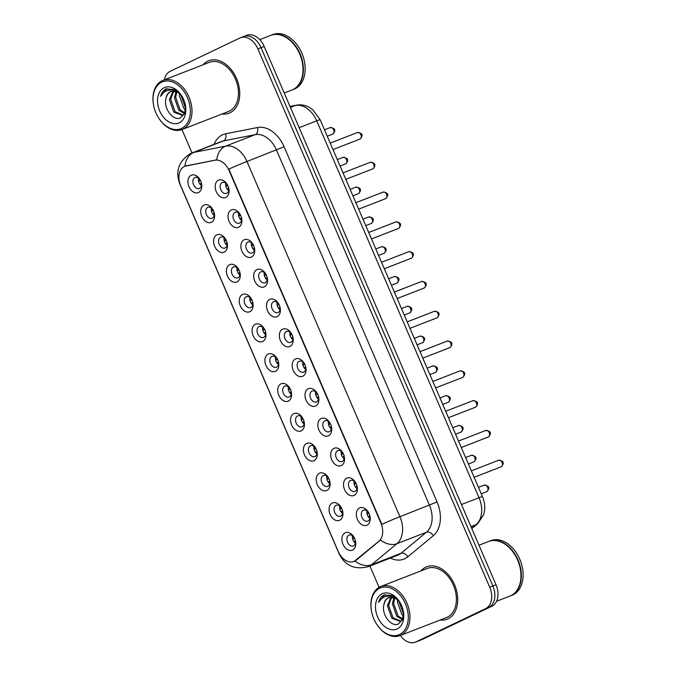 <?xml version="1.0" encoding="UTF-8"?>
<svg xmlns="http://www.w3.org/2000/svg" width="676" height="676" viewBox="0 0 676 676"><rect width="100%" height="100%" fill="white"/><g stroke="black" fill="none" stroke-linecap="round" stroke-linejoin="round"><path stroke-width="1.01" d="M346.737 478.169A9.38 6.498 68.8 0 1 355.348 482.132A9.38 6.498 68.8 0 1 357.198 486.889A9.38 6.498 68.8 0 1 354.148 495.381A9.38 6.498 68.8 0 1 344.566 489.585A9.38 6.498 68.8 0 1 346.737 478.169M355.635 482.605A5.856 4.064 -111.2 0 0 350.683 480.391A5.856 4.064 -111.2 0 0 350.489 480.475A5.856 4.064 -111.2 0 0 349.07 487.472A5.856 4.064 -111.2 0 0 354.925 491.317A5.856 4.064 -111.2 0 0 355.12 491.232A5.856 4.064 -111.2 0 0 357.089 486.348M333.902 448.374A9.38 6.498 68.8 0 1 342.521 452.337A9.38 6.498 68.8 0 1 344.363 457.094A9.38 6.498 68.8 0 1 341.312 465.587A9.38 6.498 68.8 0 1 331.739 459.79A9.38 6.498 68.8 0 1 333.902 448.374M342.8 452.81A5.856 4.064 -111.2 0 0 337.848 450.596A5.856 4.064 -111.2 0 0 337.654 450.681A5.856 4.064 -111.2 0 0 336.242 457.677A5.856 4.064 -111.2 0 0 342.09 461.522A5.856 4.064 -111.2 0 0 342.284 461.438A5.856 4.064 -111.2 0 0 344.253 456.553M321.075 418.579A9.38 6.498 68.8 0 1 329.685 422.542A9.38 6.498 68.8 0 1 331.536 427.3A9.38 6.498 68.8 0 1 328.485 435.792A9.38 6.498 68.8 0 1 318.903 429.995A9.38 6.498 68.8 0 1 321.075 418.579M329.972 423.015A5.856 4.064 -111.2 0 0 325.021 420.802A5.856 4.064 -111.2 0 0 324.826 420.886A5.856 4.064 -111.2 0 0 323.407 427.883A5.856 4.064 -111.2 0 0 329.263 431.727A5.856 4.064 -111.2 0 0 329.457 431.643A5.856 4.064 -111.2 0 0 331.426 426.759M308.239 388.784A9.38 6.498 68.8 0 1 316.858 392.748A9.38 6.498 68.8 0 1 318.7 397.505A9.38 6.498 68.8 0 1 315.65 405.997A9.38 6.498 68.8 0 1 306.076 400.2A9.38 6.498 68.8 0 1 308.239 388.784M317.137 393.221A5.856 4.064 -111.2 0 0 312.185 391.007A5.856 4.064 -111.2 0 0 311.991 391.091A5.856 4.064 -111.2 0 0 310.58 398.088A5.856 4.064 -111.2 0 0 316.427 401.933A5.856 4.064 -111.2 0 0 316.621 401.848A5.856 4.064 -111.2 0 0 318.59 396.964M295.412 358.99A9.38 6.498 68.8 0 1 304.023 362.953A9.38 6.498 68.8 0 1 305.873 367.71A9.38 6.498 68.8 0 1 302.823 376.202A9.38 6.498 68.8 0 1 293.24 370.406A9.38 6.498 68.8 0 1 295.412 358.99M304.31 363.426A5.856 4.064 -111.2 0 0 299.358 361.212A5.856 4.064 -111.2 0 0 299.164 361.297A5.856 4.064 -111.2 0 0 297.744 368.293A5.856 4.064 -111.2 0 0 303.6 372.138A5.856 4.064 -111.2 0 0 303.794 372.053A5.856 4.064 -111.2 0 0 305.763 367.169M282.576 329.195A9.38 6.498 68.8 0 1 291.195 333.158A9.38 6.498 68.8 0 1 293.038 337.915A9.38 6.498 68.8 0 1 289.987 346.408A9.38 6.498 68.8 0 1 280.405 340.611A9.38 6.498 68.8 0 1 282.576 329.195M291.474 333.631A5.856 4.064 -111.2 0 0 286.523 331.417A5.856 4.064 -111.2 0 0 286.328 331.502A5.856 4.064 -111.2 0 0 284.917 338.499A5.856 4.064 -111.2 0 0 290.764 342.343A5.856 4.064 -111.2 0 0 290.959 342.259A5.856 4.064 -111.2 0 0 292.928 337.375M269.749 299.4A9.38 6.498 68.8 0 1 278.36 303.363A9.38 6.498 68.8 0 1 280.21 308.121A9.38 6.498 68.8 0 1 277.16 316.613A9.38 6.498 68.8 0 1 267.578 310.816A9.38 6.498 68.8 0 1 269.749 299.4M278.647 303.837A5.856 4.064 -111.2 0 0 273.695 301.631A5.856 4.064 -111.2 0 0 273.501 301.716A5.856 4.064 -111.2 0 0 272.082 308.704A5.856 4.064 -111.2 0 0 277.937 312.549A5.856 4.064 -111.2 0 0 278.132 312.464A5.856 4.064 -111.2 0 0 280.101 307.58M256.914 269.606A9.38 6.498 68.8 0 1 265.533 273.569A9.38 6.498 68.8 0 1 267.375 278.326A9.38 6.498 68.8 0 1 264.324 286.818A9.38 6.498 68.8 0 1 254.742 281.022A9.38 6.498 68.8 0 1 256.914 269.606M265.812 274.042A5.856 4.064 -111.2 0 0 260.86 271.837A5.856 4.064 -111.2 0 0 260.666 271.921A5.856 4.064 -111.2 0 0 259.254 278.909A5.856 4.064 -111.2 0 0 265.102 282.754A5.856 4.064 -111.2 0 0 265.296 282.669A5.856 4.064 -111.2 0 0 267.265 277.785M244.087 239.811A9.38 6.498 68.8 0 1 252.697 243.774A9.38 6.498 68.8 0 1 254.539 248.531A9.38 6.498 68.8 0 1 251.497 257.024A9.38 6.498 68.8 0 1 241.915 251.227A9.38 6.498 68.8 0 1 244.087 239.811M252.976 244.247A5.856 4.064 -111.2 0 0 248.033 242.042A5.856 4.064 -111.2 0 0 247.83 242.126A5.856 4.064 -111.2 0 0 246.419 249.114A5.856 4.064 -111.2 0 0 252.275 252.959A5.856 4.064 -111.2 0 0 252.469 252.875A5.856 4.064 -111.2 0 0 254.438 247.991M231.251 210.016A9.38 6.498 68.8 0 1 239.87 213.979A9.38 6.498 68.8 0 1 241.712 218.737A9.38 6.498 68.8 0 1 238.662 227.229A9.38 6.498 68.8 0 1 229.08 221.432A9.38 6.498 68.8 0 1 231.251 210.016M240.149 214.453A5.856 4.064 -111.2 0 0 235.197 212.247A5.856 4.064 -111.2 0 0 235.003 212.332A5.856 4.064 -111.2 0 0 233.592 219.32A5.856 4.064 -111.2 0 0 239.439 223.165A5.856 4.064 -111.2 0 0 239.634 223.08A5.856 4.064 -111.2 0 0 241.602 218.196M218.416 180.222A9.38 6.498 68.8 0 1 227.035 184.185A9.38 6.498 68.8 0 1 228.877 188.942A9.38 6.498 68.8 0 1 225.835 197.434A9.38 6.498 68.8 0 1 216.252 191.638A9.38 6.498 68.8 0 1 218.416 180.222M227.313 184.658A5.856 4.064 -111.2 0 0 222.37 182.452A5.856 4.064 -111.2 0 0 222.167 182.537A5.856 4.064 -111.2 0 0 220.756 189.525A5.856 4.064 -111.2 0 0 226.612 193.37A5.856 4.064 -111.2 0 0 226.806 193.285A5.856 4.064 -111.2 0 0 228.775 188.401M359.564 507.963A9.38 6.498 68.8 0 1 368.183 511.926A9.38 6.498 68.8 0 1 370.025 516.684A9.38 6.498 68.8 0 1 366.975 525.176A9.38 6.498 68.8 0 1 357.401 519.379A9.38 6.498 68.8 0 1 359.564 507.963M368.462 512.4A5.856 4.064 -111.2 0 0 363.511 510.186A5.856 4.064 -111.2 0 0 363.316 510.27A5.856 4.064 -111.2 0 0 361.905 517.267A5.856 4.064 -111.2 0 0 367.752 521.111A5.856 4.064 -111.2 0 0 367.947 521.027A5.856 4.064 -111.2 0 0 369.924 516.143M332.296 503.028A9.38 6.498 68.8 0 1 340.915 507A9.38 6.498 68.8 0 1 342.757 511.749A9.38 6.498 68.8 0 1 339.707 520.241A9.38 6.498 68.8 0 1 330.125 514.444A9.38 6.498 68.8 0 1 332.296 503.028M341.194 507.465A5.856 4.064 -111.2 0 0 336.242 505.259A5.856 4.064 -111.2 0 0 336.048 505.344A5.856 4.064 -111.2 0 0 334.637 512.332A5.856 4.064 -111.2 0 0 340.484 516.185A5.856 4.064 -111.2 0 0 340.679 516.101A5.856 4.064 -111.2 0 0 342.647 511.217M319.469 473.234A9.38 6.498 68.8 0 1 328.08 477.205A9.38 6.498 68.8 0 1 329.922 481.954A9.38 6.498 68.8 0 1 326.88 490.446A9.38 6.498 68.8 0 1 317.298 484.65A9.38 6.498 68.8 0 1 319.469 473.234M328.359 477.67A5.856 4.064 -111.2 0 0 323.415 475.465A5.856 4.064 -111.2 0 0 323.212 475.549A5.856 4.064 -111.2 0 0 321.801 482.537A5.856 4.064 -111.2 0 0 327.657 486.39A5.856 4.064 -111.2 0 0 327.852 486.306A5.856 4.064 -111.2 0 0 329.82 481.422M306.634 443.439A9.38 6.498 68.8 0 1 315.253 447.411A9.38 6.498 68.8 0 1 317.095 452.159A9.38 6.498 68.8 0 1 314.044 460.652A9.38 6.498 68.8 0 1 304.462 454.855A9.38 6.498 68.8 0 1 306.634 443.439M315.531 447.875A5.856 4.064 -111.2 0 0 310.58 445.67A5.856 4.064 -111.2 0 0 310.385 445.754A5.856 4.064 -111.2 0 0 308.974 452.743A5.856 4.064 -111.2 0 0 314.822 456.596A5.856 4.064 -111.2 0 0 315.016 456.511A5.856 4.064 -111.2 0 0 316.985 451.627M293.798 413.644A9.38 6.498 68.8 0 1 302.417 417.616A9.38 6.498 68.8 0 1 304.259 422.365A9.38 6.498 68.8 0 1 301.217 430.857A9.38 6.498 68.8 0 1 291.635 425.06A9.38 6.498 68.8 0 1 293.798 413.644M302.696 418.081A5.856 4.064 -111.2 0 0 297.753 415.875A5.856 4.064 -111.2 0 0 297.55 415.96A5.856 4.064 -111.2 0 0 296.139 422.948A5.856 4.064 -111.2 0 0 301.995 426.801A5.856 4.064 -111.2 0 0 302.189 426.717A5.856 4.064 -111.2 0 0 304.158 421.832M280.971 383.85A9.38 6.498 68.8 0 1 289.59 387.821A9.38 6.498 68.8 0 1 291.432 392.57A9.38 6.498 68.8 0 1 288.382 401.062A9.38 6.498 68.8 0 1 278.799 395.266A9.38 6.498 68.8 0 1 280.971 383.85M289.869 388.286A5.856 4.064 -111.2 0 0 284.917 386.08A5.856 4.064 -111.2 0 0 284.723 386.165A5.856 4.064 -111.2 0 0 283.303 393.153A5.856 4.064 -111.2 0 0 289.159 397.006A5.856 4.064 -111.2 0 0 289.353 396.922A5.856 4.064 -111.2 0 0 291.322 392.038M268.135 354.055A9.38 6.498 68.8 0 1 276.754 358.026A9.38 6.498 68.8 0 1 278.596 362.775A9.38 6.498 68.8 0 1 275.555 371.268A9.38 6.498 68.8 0 1 265.972 365.471A9.38 6.498 68.8 0 1 268.135 354.055M277.033 358.491A5.856 4.064 -111.2 0 0 272.082 356.286A5.856 4.064 -111.2 0 0 271.887 356.37A5.856 4.064 -111.2 0 0 270.476 363.358A5.856 4.064 -111.2 0 0 276.323 367.212A5.856 4.064 -111.2 0 0 276.526 367.127A5.856 4.064 -111.2 0 0 278.495 362.243M255.308 324.26A9.38 6.498 68.8 0 1 263.919 328.232A9.38 6.498 68.8 0 1 265.769 332.981A9.38 6.498 68.8 0 1 262.719 341.473A9.38 6.498 68.8 0 1 253.137 335.676A9.38 6.498 68.8 0 1 255.308 324.26M264.206 328.697A5.856 4.064 -111.2 0 0 259.254 326.491A5.856 4.064 -111.2 0 0 259.06 326.576A5.856 4.064 -111.2 0 0 257.64 333.564A5.856 4.064 -111.2 0 0 263.496 337.417A5.856 4.064 -111.2 0 0 263.691 337.332A5.856 4.064 -111.2 0 0 265.66 332.448M242.473 294.466A9.38 6.498 68.8 0 1 251.092 298.437A9.38 6.498 68.8 0 1 252.934 303.186A9.38 6.498 68.8 0 1 249.883 311.678A9.38 6.498 68.8 0 1 240.31 305.882A9.38 6.498 68.8 0 1 242.473 294.466M251.371 298.902A5.856 4.064 -111.2 0 0 246.419 296.696A5.856 4.064 -111.2 0 0 246.225 296.781A5.856 4.064 -111.2 0 0 244.813 303.769A5.856 4.064 -111.2 0 0 250.661 307.622A5.856 4.064 -111.2 0 0 250.864 307.538A5.856 4.064 -111.2 0 0 252.832 302.654M229.646 264.671A9.38 6.498 68.8 0 1 238.256 268.642A9.38 6.498 68.8 0 1 240.107 273.391A9.38 6.498 68.8 0 1 237.056 281.884A9.38 6.498 68.8 0 1 227.474 276.087A9.38 6.498 68.8 0 1 229.646 264.671M238.543 269.107A5.856 4.064 -111.2 0 0 233.592 266.902A5.856 4.064 -111.2 0 0 233.397 266.986A5.856 4.064 -111.2 0 0 231.978 273.974A5.856 4.064 -111.2 0 0 237.834 277.828A5.856 4.064 -111.2 0 0 238.028 277.743A5.856 4.064 -111.2 0 0 239.997 272.859M216.81 234.885A9.38 6.498 68.8 0 1 225.429 238.848A9.38 6.498 68.8 0 1 227.271 243.597A9.38 6.498 68.8 0 1 224.221 252.089A9.38 6.498 68.8 0 1 214.647 246.292A9.38 6.498 68.8 0 1 216.81 234.885M225.708 239.312A5.856 4.064 -111.2 0 0 220.756 237.107A5.856 4.064 -111.2 0 0 220.562 237.191A5.856 4.064 -111.2 0 0 219.151 244.18A5.856 4.064 -111.2 0 0 224.998 248.033A5.856 4.064 -111.2 0 0 225.192 247.948A5.856 4.064 -111.2 0 0 227.17 243.064M203.983 205.09A9.38 6.498 68.8 0 1 212.594 209.053A9.38 6.498 68.8 0 1 214.444 213.802A9.38 6.498 68.8 0 1 211.394 222.294A9.38 6.498 68.8 0 1 201.811 216.497A9.38 6.498 68.8 0 1 203.983 205.09M212.881 209.518A5.856 4.064 -111.2 0 0 207.929 207.312A5.856 4.064 -111.2 0 0 207.735 207.397A5.856 4.064 -111.2 0 0 206.315 214.385A5.856 4.064 -111.2 0 0 212.171 218.238A5.856 4.064 -111.2 0 0 212.365 218.154A5.856 4.064 -111.2 0 0 214.334 213.27M191.147 175.295A9.38 6.498 68.8 0 1 199.766 179.258A9.38 6.498 68.8 0 1 201.609 184.007A9.38 6.498 68.8 0 1 198.558 192.499A9.38 6.498 68.8 0 1 188.984 186.703A9.38 6.498 68.8 0 1 191.147 175.295M200.045 179.723A5.856 4.064 -111.2 0 0 195.094 177.518A5.856 4.064 -111.2 0 0 194.899 177.602A5.856 4.064 -111.2 0 0 193.488 184.59A5.856 4.064 -111.2 0 0 199.335 188.443A5.856 4.064 -111.2 0 0 199.53 188.359A5.856 4.064 -111.2 0 0 201.499 183.475M345.132 532.823A9.38 6.498 68.8 0 1 353.742 536.786A9.38 6.498 68.8 0 1 355.593 541.544A9.38 6.498 68.8 0 1 352.542 550.036A9.38 6.498 68.8 0 1 342.96 544.239A9.38 6.498 68.8 0 1 345.132 532.823M354.03 537.259A5.856 4.064 -111.2 0 0 349.078 535.054A5.856 4.064 -111.2 0 0 348.884 535.138A5.856 4.064 -111.2 0 0 347.464 542.127A5.856 4.064 -111.2 0 0 353.32 545.98A5.856 4.064 -111.2 0 0 353.514 545.895A5.856 4.064 -111.2 0 0 355.483 541.011M356.015 560.176A15.818 10.968 68.8 0 1 354.385 561.215A15.818 10.968 68.8 0 1 353.861 561.443A15.818 10.968 68.8 0 1 338.22 551.43L180.72 185.723A15.818 10.968 68.8 0 1 184.911 166.237A15.818 10.968 68.8 0 1 186.196 165.865L214.757 160.22A15.818 10.968 68.8 0 1 229.105 170.606L380.892 523.038A15.818 10.968 68.8 0 1 378.856 541.256L354.275 561.283M355.407 543.191A5.856 4.064 68.8 0 1 352.492 535.696M201.431 185.655A5.856 4.064 68.8 0 1 198.516 178.16M214.258 215.45A5.856 4.064 68.8 0 1 211.351 207.954M227.094 245.244A5.856 4.064 68.8 0 1 224.179 237.749M239.921 275.039A5.856 4.064 68.8 0 1 237.014 267.544M252.756 304.834A5.856 4.064 68.8 0 1 249.841 297.339M265.584 334.628A5.856 4.064 68.8 0 1 262.677 327.133M278.419 364.423A5.856 4.064 68.8 0 1 275.504 356.928M291.246 394.218A5.856 4.064 68.8 0 1 288.339 386.723M304.082 424.013A5.856 4.064 68.8 0 1 301.166 416.517M316.909 453.807A5.856 4.064 68.8 0 1 314.002 446.312M329.744 483.602A5.856 4.064 68.8 0 1 326.829 476.107M342.571 513.397A5.856 4.064 68.8 0 1 339.665 505.901M369.848 518.331A5.856 4.064 68.8 0 1 366.933 510.836M228.699 190.59A5.856 4.064 68.8 0 1 225.784 183.095M241.526 220.384A5.856 4.064 68.8 0 1 238.62 212.889M254.362 250.179A5.856 4.064 68.8 0 1 251.447 242.684M267.189 279.974A5.856 4.064 68.8 0 1 264.282 272.479M280.025 309.769A5.856 4.064 68.8 0 1 277.109 302.273M292.852 339.563A5.856 4.064 68.8 0 1 289.945 332.068M305.687 369.358A5.856 4.064 68.8 0 1 302.78 361.863M318.523 399.153A5.856 4.064 68.8 0 1 315.608 391.657M331.35 428.947A5.856 4.064 68.8 0 1 328.443 421.452M344.185 458.742A5.856 4.064 68.8 0 1 341.27 451.247M357.012 488.537A5.856 4.064 68.8 0 1 354.106 481.042M447.985 618.827A28.13 19.503 -111.2 0 0 454.779 585.264A28.13 19.503 -111.2 0 0 426.691 566.792A28.13 19.503 -111.2 0 0 425.753 567.198A28.13 19.503 -111.2 0 0 420.996 570.882A28.13 19.503 -111.2 0 1 425.753 567.198A28.13 19.503 -111.2 0 1 426.691 566.792A28.13 19.503 -111.2 0 1 454.779 585.264A28.13 19.503 -111.2 0 1 447.985 618.827A28.13 19.503 -111.2 0 1 447.047 619.233A28.13 19.503 -111.2 0 0 447.985 618.827M230.034 112.748A28.13 19.503 -111.2 0 0 236.828 79.193A28.13 19.503 -111.2 0 0 208.74 60.713A28.13 19.503 -111.2 0 0 207.802 61.119A28.13 19.503 -111.2 0 0 203.045 64.811A28.13 19.503 -111.2 0 1 207.802 61.119A28.13 19.503 -111.2 0 1 208.74 60.713A28.13 19.503 -111.2 0 1 236.828 79.193A28.13 19.503 -111.2 0 1 230.034 112.748A28.13 19.503 -111.2 0 1 229.096 113.154A28.13 19.503 -111.2 0 0 230.034 112.748M400.369 635.465A17.576 12.193 -111.2 0 0 415.301 642.2L418.452 640.975A17.576 12.193 -111.2 0 0 419.035 640.721L488.799 607.386A17.576 12.193 -111.2 0 0 492.863 585.991L261.012 47.641A17.576 12.193 -111.2 0 0 243.639 36.521A17.576 12.193 -111.2 0 0 243.047 36.774M179.926 183.593A20.508 0.777 156.7 0 0 179.765 183.787C175.143 171.239 178.701 161.175 190.438 153.604L191.959 152.945A23.44 16.249 68.8 0 1 193.868 152.396A20.508 14.669 -101.2 0 0 184.878 166.245L216.709 159.866A20.508 14.669 -101.2 0 1 225.691 146.109A23.44 16.249 68.8 0 1 246.951 161.488A20.508 0.777 -23.3 0 0 228.818 169.093L381.805 524.314A20.508 0.777 156.7 0 1 399.93 516.709A23.44 16.249 68.8 0 1 396.922 543.698A20.508 14.399 -129.6 0 1 380.427 540.014L356.582 559.948M440.084 620.053A28.13 19.503 -111.2 0 0 447.047 619.233A28.13 19.503 -111.2 0 1 440.084 620.053M222.134 113.974A28.13 19.503 -111.2 0 0 229.096 113.154A28.13 19.503 -111.2 0 1 222.134 113.974M415.301 642.2A17.576 12.193 -111.2 0 0 415.884 641.947L485.647 608.611A17.576 12.193 -111.2 0 0 489.711 587.216L257.86 48.866A17.576 12.193 -111.2 0 0 240.487 37.746A17.576 12.193 -111.2 0 0 239.904 38L170.141 71.335A17.576 12.193 -111.2 0 0 164.378 79.819M181.945 129.572L192.001 152.928M369.907 566.023L379.084 587.326M491.942 606.169A17.576 12.193 -111.2 0 0 496.007 584.765L264.164 46.424A17.576 12.193 -111.2 0 0 246.782 35.296L243.639 36.521A17.576 12.193 -111.2 0 1 261.012 47.641L492.863 585.991A17.576 12.193 -111.2 0 1 488.799 607.386L419.035 640.721A17.576 12.193 -111.2 0 1 418.452 640.975L421.596 639.758A17.576 12.193 -111.2 0 0 422.187 639.504L491.942 606.169L485.647 608.611M355.432 540.792L354.925 540.986A6.447 4.47 -111.2 0 0 355.534 541.822M354.925 540.986L353.776 541.484M352.618 538.916L354.511 538.18M353.514 536.617A6.447 4.47 -111.2 0 0 353.768 538.299L354.444 538.037M352.593 538.806L353.768 538.299M367.026 513.946L368.876 513.177M367.955 511.757A6.447 4.47 -111.2 0 0 368.209 513.439M367.06 514.047L368.944 513.321M369.873 515.932L369.366 516.126A6.447 4.47 -111.2 0 0 369.975 516.963M369.366 516.126L368.217 516.625M342.597 510.997L342.098 511.191A6.447 4.47 -111.2 0 0 342.707 512.028M342.098 511.191L340.941 511.69M339.783 509.121L341.676 508.386M340.687 506.823A6.447 4.47 -111.2 0 0 340.941 508.504L341.608 508.242M339.758 509.011L340.941 508.504M329.77 481.202L329.263 481.397A6.447 4.47 -111.2 0 0 329.871 482.233M329.263 481.397L328.113 481.895M326.956 479.326L328.84 478.591M327.852 477.028A6.447 4.47 -111.2 0 0 328.105 478.709L328.773 478.447M326.93 479.216L328.105 478.709M316.934 451.407L316.436 451.602A6.447 4.47 -111.2 0 0 317.044 452.438M316.436 451.602L315.278 452.1M314.12 449.532L316.013 448.796M315.016 447.233A6.447 4.47 -111.2 0 0 315.278 448.915L315.945 448.653M314.095 449.422L315.278 448.915M304.107 421.613L303.6 421.807A6.447 4.47 -111.2 0 0 304.208 422.644M303.6 421.807L302.451 422.306M301.293 419.737L303.178 419.002M302.189 417.438A6.447 4.47 -111.2 0 0 302.442 419.12L303.11 418.858M301.268 419.627L302.442 419.12M354.199 484.151L356.049 483.382M355.12 481.963A6.447 4.47 -111.2 0 0 355.373 483.644M354.224 484.253L356.117 483.526M357.038 486.137L356.531 486.331A6.447 4.47 -111.2 0 0 357.148 487.168M356.531 486.331L355.382 486.83M341.363 454.357L343.214 453.588M342.293 452.168A6.447 4.47 -111.2 0 0 342.546 453.849M341.397 454.458L343.281 453.731M344.211 456.342L343.704 456.537A6.447 4.47 -111.2 0 0 344.312 457.373M343.704 456.537L342.555 457.035M328.536 424.562L330.387 423.793M329.457 422.373A6.447 4.47 -111.2 0 0 329.711 424.055M328.561 424.663L330.454 423.936M331.375 426.548L330.868 426.742A6.447 4.47 -111.2 0 0 331.477 427.578M330.868 426.742L329.719 427.24M379.675 588.221A25.198 17.475 -111.2 0 0 371.487 611.045A25.198 17.475 -111.2 0 0 376.439 623.821A25.198 17.475 -111.2 0 0 399.592 634.477A25.198 17.475 -111.2 0 0 405.423 603.803A25.198 17.475 -111.2 0 0 379.675 588.221M376.439 623.821L376.616 624.092A26.372 18.286 -111.2 0 0 399.964 635.626A26.372 18.286 -111.2 0 0 400.843 635.246A26.372 18.286 -111.2 0 0 407.214 603.786A26.372 18.286 -111.2 0 0 380.884 586.464A26.372 18.286 -111.2 0 0 380.005 586.844A26.372 18.286 -111.2 0 0 371.428 610.724L371.487 611.045M399.964 635.626L446.413 617.594A26.372 18.286 -111.2 0 0 447.292 617.213A26.372 18.286 -111.2 0 0 453.655 585.754A26.372 18.286 -111.2 0 0 427.325 568.432L380.884 586.464M496.573 601.26L509.856 596.105A29.296 20.314 -111.2 0 0 510.836 595.683A29.296 20.314 -111.2 0 0 520.368 569.141A29.296 20.314 -111.2 0 0 514.597 554.286A29.296 20.314 -111.2 0 0 488.655 541.476L478.98 545.228M510.059 596.021A29.296 20.314 -111.2 0 0 510.253 595.953A29.296 20.314 -111.2 0 0 511.233 595.531A29.296 20.314 -111.2 0 0 518.306 560.573A29.296 20.314 -111.2 0 0 489.044 541.324A29.296 20.314 -111.2 0 0 488.849 541.4M510.253 595.953L512.028 595.26A29.296 20.314 -111.2 0 0 513 594.838A29.296 20.314 -111.2 0 0 520.072 559.88A29.296 20.314 -111.2 0 0 490.818 540.639L489.044 541.324M398.172 599.992L394.835 597.93L388.337 597.66C385.861 598.928 384.374 601.327 383.875 604.851C384.652 601.184 386.368 598.699 389.03 597.398L389.131 597.347M388.776 597.474L388.337 597.66M402.321 620.078L400.344 621.405L391.776 618.261L387.373 605.78L391.074 597.035M403.454 615.963L401.772 614.374L397.37 601.893L397.615 599.544M403.555 614.45L398.663 600.584M402.465 619.757L396.77 616.318L392.367 603.837L394.015 597.576M402.752 619.055L398.02 615.836L393.618 603.347L394.835 597.93C391.835 596.257 388.97 595.733 386.233 596.367C382.954 597.178 380.411 599.198 378.577 602.426L384.813 594.703M400.952 621.117L393.026 617.771L388.624 605.29L391.767 597.06M399.854 602.231L392.663 595.607L384.036 595.015C381.34 596.359 379.515 598.835 378.577 602.426M384.669 594.745L384.036 595.015M397.192 628.883A19.105 13.25 -111.2 0 0 403.403 611.577A19.105 13.25 -111.2 0 0 399.643 601.893A19.105 13.25 -111.2 0 0 382.084 593.815A19.105 13.25 -111.2 0 0 377.664 617.07A19.105 13.25 -111.2 0 0 397.192 628.883M383.875 604.851C381.349 615.016 391.539 627.438 398.333 623.99L402.524 619.63L403.445 612.076M520.359 569.099A29.009 20.111 -111.2 0 0 520.351 569.057A29.009 20.111 -111.2 0 0 514.639 554.354A29.009 20.111 -111.2 0 0 514.622 554.32M161.725 82.142A25.198 17.475 -111.2 0 0 153.528 104.966A25.198 17.475 -111.2 0 0 158.488 117.742A25.198 17.475 -111.2 0 0 181.641 128.398A25.198 17.475 -111.2 0 0 187.472 97.724A25.198 17.475 -111.2 0 0 161.725 82.142M158.488 117.742L158.666 118.021A26.372 18.286 -111.2 0 0 182.013 129.547A26.372 18.286 -111.2 0 0 182.892 129.167A26.372 18.286 -111.2 0 0 189.263 97.707A26.372 18.286 -111.2 0 0 162.924 80.385A26.372 18.286 -111.2 0 0 162.046 80.765A26.372 18.286 -111.2 0 0 153.477 104.653L153.528 104.966M182.013 129.547L228.463 111.515A26.372 18.286 -111.2 0 0 229.341 111.134A26.372 18.286 -111.2 0 0 235.704 79.675A26.372 18.286 -111.2 0 0 209.374 62.353L162.924 80.385M284.224 93.009L291.905 90.026A29.296 20.314 -111.2 0 0 292.885 89.604A29.296 20.314 -111.2 0 0 302.409 63.062A29.296 20.314 -111.2 0 0 296.646 48.207A29.296 20.314 -111.2 0 0 270.696 35.397L259.778 39.639M292.108 89.95A29.296 20.314 -111.2 0 0 292.302 89.874A29.296 20.314 -111.2 0 0 293.274 89.452A29.296 20.314 -111.2 0 0 300.355 54.494A29.296 20.314 -111.2 0 0 271.093 35.245A29.296 20.314 -111.2 0 0 270.899 35.321M292.302 89.874L294.077 89.181A29.296 20.314 -111.2 0 0 295.049 88.759A29.296 20.314 -111.2 0 0 302.121 53.81A29.296 20.314 -111.2 0 0 272.867 34.56L271.093 35.245M180.222 93.913L176.884 91.852L170.386 91.581C167.91 92.849 166.423 95.248 165.924 98.772C166.702 95.105 168.417 92.62 171.07 91.319L171.18 91.268M170.825 91.395L170.386 91.581M184.371 113.999L182.393 115.326L173.825 112.182L169.422 99.702L173.124 90.956M185.503 109.884L183.821 108.295L179.419 95.815L179.664 93.465M185.604 108.371L180.712 94.505M184.514 113.678L178.819 110.239L174.416 97.758L176.064 91.497M184.801 112.976L180.069 109.757L175.667 97.276L176.884 91.852C173.884 90.178 171.02 89.654 168.273 90.288C165.003 91.099 162.46 93.119 160.626 96.347L166.862 88.624M183.002 115.038L175.076 111.692L170.673 99.211L173.816 90.981M181.903 96.153L174.712 89.528L166.085 88.936C163.381 90.288 161.564 92.756 160.626 96.347M166.719 88.666L166.085 88.936M179.241 122.804A19.105 13.25 -111.2 0 0 185.452 105.498A19.105 13.25 -111.2 0 0 181.692 95.815A19.105 13.25 -111.2 0 0 164.133 87.736A19.105 13.25 -111.2 0 0 159.713 110.991A19.105 13.25 -111.2 0 0 179.241 122.804M165.924 98.772C163.398 108.946 173.588 121.359 180.382 117.911L184.573 113.551L185.494 105.997M302.409 63.02A29.009 20.111 -111.2 0 0 302.4 62.986A29.009 20.111 -111.2 0 0 296.688 48.275A29.009 20.111 -111.2 0 0 296.671 48.241M291.272 391.818L290.773 392.012A6.447 4.47 -111.2 0 0 291.381 392.849M290.773 392.012L289.615 392.511M288.458 389.942L290.35 389.207M289.353 387.644A6.447 4.47 -111.2 0 0 289.607 389.325L290.283 389.063M288.432 389.832L289.607 389.325M278.444 362.023L277.937 362.218A6.447 4.47 -111.2 0 0 278.546 363.054M277.937 362.218L276.788 362.716M275.631 360.147L277.515 359.412M276.526 357.849A6.447 4.47 -111.2 0 0 276.78 359.531L277.447 359.269M275.605 360.038L276.78 359.531M265.609 332.229L265.102 332.423A6.447 4.47 -111.2 0 0 265.719 333.26M265.102 332.423L263.953 332.922M262.795 330.353L264.688 329.618M263.691 328.054A6.447 4.47 -111.2 0 0 263.944 329.736L264.62 329.474M262.77 330.243L263.944 329.736M315.7 394.767L317.551 393.998M316.63 392.579A6.447 4.47 -111.2 0 0 316.883 394.26M315.726 394.868L317.619 394.142M318.54 396.753L318.041 396.947A6.447 4.47 -111.2 0 0 318.649 397.784M318.041 396.947L316.883 397.446M302.873 364.972L304.724 364.203M303.794 362.784A6.447 4.47 -111.2 0 0 304.048 364.465M302.899 365.074L304.791 364.347M305.713 366.958L305.206 367.152A6.447 4.47 -111.2 0 0 305.814 367.989M305.206 367.152L304.056 367.651M290.038 335.178L291.888 334.409M290.967 332.989A6.447 4.47 -111.2 0 0 291.221 334.671M290.063 335.279L291.956 334.552M292.877 337.163L292.378 337.358A6.447 4.47 -111.2 0 0 292.987 338.194M292.378 337.358L291.221 337.856M252.782 302.434L252.275 302.628A6.447 4.47 -111.2 0 0 252.883 303.465M252.275 302.628L251.126 303.127M249.968 300.558L251.852 299.823M250.864 298.26A6.447 4.47 -111.2 0 0 251.117 299.941L251.785 299.679M249.943 300.448L251.117 299.941M239.946 272.639L239.439 272.834A6.447 4.47 -111.2 0 0 240.056 273.67M239.439 272.834L238.29 273.332M237.132 270.763L239.025 270.028M238.028 268.465A6.447 4.47 -111.2 0 0 238.282 270.147L238.958 269.885M237.107 270.654L238.282 270.147M227.119 242.845L226.612 243.039A6.447 4.47 -111.2 0 0 227.22 243.875M226.612 243.039L225.463 243.537M224.305 240.969L226.19 240.233M225.201 238.67A6.447 4.47 -111.2 0 0 225.454 240.352L226.122 240.09M224.271 240.859L225.454 240.352M214.284 213.05L213.777 213.244A6.447 4.47 -111.2 0 0 214.393 214.081M213.777 213.244L212.627 213.743M211.47 211.174L213.362 210.439M212.365 208.876A6.447 4.47 -111.2 0 0 212.619 210.557L213.295 210.295M211.444 211.064L212.619 210.557M201.456 183.255L200.949 183.45A6.447 4.47 -111.2 0 0 201.558 184.286M200.949 183.45L199.8 183.948M198.643 181.379L200.527 180.644M199.538 179.081A6.447 4.47 -111.2 0 0 199.792 180.762L200.459 180.5M198.609 181.269L199.792 180.762M277.211 305.383L279.061 304.614M278.132 303.194A6.447 4.47 -111.2 0 0 278.385 304.876M277.236 305.484L279.129 304.758M280.05 307.369L279.543 307.563A6.447 4.47 -111.2 0 0 280.151 308.4M279.543 307.563L278.394 308.062M264.375 275.588L266.226 274.819M265.305 273.4A6.447 4.47 -111.2 0 0 265.558 275.081M264.4 275.69L266.293 274.963M267.214 277.574L266.716 277.768A6.447 4.47 -111.2 0 0 267.324 278.605M266.716 277.768L265.558 278.267M251.548 245.794L253.39 245.025M252.469 243.605A6.447 4.47 -111.2 0 0 252.723 245.287M251.573 245.895L253.458 245.168M254.387 247.779L253.88 247.974A6.447 4.47 -111.2 0 0 254.489 248.81M253.88 247.974L252.731 248.472M238.713 215.999L240.563 215.23M239.634 213.81A6.447 4.47 -111.2 0 0 239.895 215.492M238.738 216.1L240.631 215.374M241.552 217.985L241.053 218.179A6.447 4.47 -111.2 0 0 241.662 219.016M241.053 218.179L239.895 218.678M225.885 186.204L227.727 185.435M226.806 184.016A6.447 4.47 -111.2 0 0 227.06 185.697M225.911 186.306L227.795 185.579M228.725 188.19L228.218 188.384A6.447 4.47 -111.2 0 0 228.826 189.221M228.218 188.384L227.068 188.883M186.196 165.865L186.77 165.637M214.757 160.22L215.331 160.001M378.856 541.256L379.43 541.028M214.055 144.368A29.296 20.314 68.8 0 1 222.32 134.921A29.296 20.314 68.8 0 1 225.683 133.806L257.505 127.519A29.296 20.314 68.8 0 1 284.081 146.751L437.059 501.964A29.296 20.314 68.8 0 1 433.299 535.696L407.839 556.779A29.296 20.314 68.8 0 1 390.373 558.08M433.299 535.696A5.856 4.115 50.4 0 0 426.438 532.232L396.922 543.698L371.47 564.773A23.44 16.249 68.8 0 1 369.062 566.319A23.44 16.249 68.8 0 1 368.276 566.657L397.801 555.199A23.44 16.249 -111.2 0 0 398.578 554.861A23.44 16.249 -111.2 0 0 400.986 553.314L426.438 532.232A23.44 16.249 -111.2 0 0 429.454 505.251L276.476 150.03A23.44 16.249 -111.2 0 0 255.215 134.642L223.384 140.929A23.44 16.249 -111.2 0 0 221.475 141.487L191.959 152.945M354.883 561.021A20.508 14.399 -129.6 0 0 371.47 564.773L400.986 553.314A5.856 4.115 50.4 0 1 407.839 556.779M284.081 146.751L246.951 161.488L399.93 516.709L437.059 501.964M225.683 133.806A5.856 4.191 78.8 0 1 223.384 140.929L193.868 152.396L225.691 146.109L255.215 134.642A5.856 4.191 78.8 0 0 257.505 127.519M179.765 183.787L339.124 553.796A20.508 0.777 -23.3 0 1 339.293 553.593M415.884 641.947L422.187 639.504M489.711 587.216L496.007 584.765M257.86 48.866L264.164 46.424M471.687 528.286L476.022 524.694L470.978 526.655M482.453 496.59A11.72 0.439 156.7 0 0 479.03 497.713L316.731 120.843A23.44 16.249 -111.2 0 0 295.471 105.456A11.72 8.382 -101.2 0 1 296.485 105.169C300.955 104.358 305.239 105.084 309.329 107.349L312.726 109.664L320.145 119.72L482.875 497.62C484.531 501.938 485.081 506.316 484.531 510.752L483.636 514.749L477.662 523.739A11.72 8.23 -129.6 0 1 476.022 524.694A23.44 16.249 -111.2 0 0 479.03 497.713L461.454 504.533M290.046 106.529L295.471 105.456L290.426 107.416M320.145 119.72A11.72 0.439 156.7 0 0 316.731 120.843L299.155 127.671M486.568 491.722A3.515 2.442 -111.2 0 0 486.686 491.68A3.515 2.442 -111.2 0 0 486.805 491.629A3.515 2.442 -111.2 0 0 487.649 487.438A3.515 2.442 -111.2 0 0 484.143 485.123A3.515 2.442 -111.2 0 0 484.024 485.174M501.009 466.863A3.515 2.442 -111.2 0 0 501.127 466.82A3.515 2.442 -111.2 0 0 501.246 466.77A3.515 2.442 -111.2 0 0 502.091 462.57A3.515 2.442 -111.2 0 0 498.584 460.263A3.515 2.442 -111.2 0 0 498.465 460.314M473.732 461.928A3.515 2.442 -111.2 0 0 473.859 461.885A3.515 2.442 -111.2 0 0 473.969 461.835A3.515 2.442 -111.2 0 0 474.822 457.644A3.515 2.442 -111.2 0 0 471.307 455.328A3.515 2.442 -111.2 0 0 471.197 455.379M460.905 432.133A3.515 2.442 -111.2 0 0 461.024 432.091A3.515 2.442 -111.2 0 0 461.142 432.04A3.515 2.442 -111.2 0 0 461.987 427.849A3.515 2.442 -111.2 0 0 458.48 425.534A3.515 2.442 -111.2 0 0 458.362 425.584M448.07 402.338A3.515 2.442 -111.2 0 0 448.196 402.296A3.515 2.442 -111.2 0 0 448.306 402.245A3.515 2.442 -111.2 0 0 449.16 398.054A3.515 2.442 -111.2 0 0 445.645 395.739A3.515 2.442 -111.2 0 0 445.526 395.79M435.243 372.544A3.515 2.442 -111.2 0 0 435.361 372.501A3.515 2.442 -111.2 0 0 435.479 372.451A3.515 2.442 -111.2 0 0 436.324 368.259A3.515 2.442 -111.2 0 0 432.817 365.944A3.515 2.442 -111.2 0 0 432.699 365.995M488.173 437.068A3.515 2.442 -111.2 0 0 488.292 437.026A3.515 2.442 -111.2 0 0 488.41 436.975A3.515 2.442 -111.2 0 0 489.263 432.775A3.515 2.442 -111.2 0 0 485.748 430.468A3.515 2.442 -111.2 0 0 485.63 430.519M475.338 407.273A3.515 2.442 -111.2 0 0 475.465 407.231A3.515 2.442 -111.2 0 0 475.583 407.18A3.515 2.442 -111.2 0 0 476.428 402.98A3.515 2.442 -111.2 0 0 472.921 400.674A3.515 2.442 -111.2 0 0 472.803 400.724M462.511 377.478A3.515 2.442 -111.2 0 0 462.629 377.436A3.515 2.442 -111.2 0 0 462.747 377.385A3.515 2.442 -111.2 0 0 463.601 373.186A3.515 2.442 -111.2 0 0 460.086 370.879A3.515 2.442 -111.2 0 0 459.967 370.93M422.407 342.749A3.515 2.442 -111.2 0 0 422.525 342.707A3.515 2.442 -111.2 0 0 422.644 342.656A3.515 2.442 -111.2 0 0 423.497 338.465A3.515 2.442 -111.2 0 0 419.982 336.149A3.515 2.442 -111.2 0 0 419.864 336.2M409.58 312.954A3.515 2.442 -111.2 0 0 409.698 312.912A3.515 2.442 -111.2 0 0 409.817 312.861A3.515 2.442 -111.2 0 0 410.662 308.67A3.515 2.442 -111.2 0 0 407.155 306.355A3.515 2.442 -111.2 0 0 407.036 306.405M396.744 283.16A3.515 2.442 -111.2 0 0 396.863 283.117A3.515 2.442 -111.2 0 0 396.981 283.067A3.515 2.442 -111.2 0 0 397.834 278.875A3.515 2.442 -111.2 0 0 394.319 276.56A3.515 2.442 -111.2 0 0 394.201 276.611M449.675 347.684A3.515 2.442 -111.2 0 0 449.802 347.641A3.515 2.442 -111.2 0 0 449.92 347.591A3.515 2.442 -111.2 0 0 450.765 343.391A3.515 2.442 -111.2 0 0 447.258 341.084A3.515 2.442 -111.2 0 0 447.14 341.135M436.848 317.889A3.515 2.442 -111.2 0 0 436.966 317.847A3.515 2.442 -111.2 0 0 437.085 317.796A3.515 2.442 -111.2 0 0 437.938 313.596A3.515 2.442 -111.2 0 0 434.423 311.29A3.515 2.442 -111.2 0 0 434.305 311.34M424.013 288.094A3.515 2.442 -111.2 0 0 424.139 288.052A3.515 2.442 -111.2 0 0 424.258 288.001A3.515 2.442 -111.2 0 0 425.103 283.802A3.515 2.442 -111.2 0 0 421.587 281.495A3.515 2.442 -111.2 0 0 421.478 281.546M383.917 253.365A3.515 2.442 -111.2 0 0 384.036 253.323A3.515 2.442 -111.2 0 0 384.154 253.272A3.515 2.442 -111.2 0 0 384.999 249.081A3.515 2.442 -111.2 0 0 381.492 246.765A3.515 2.442 -111.2 0 0 381.374 246.816M371.082 223.57A3.515 2.442 -111.2 0 0 371.2 223.528A3.515 2.442 -111.2 0 0 371.318 223.477A3.515 2.442 -111.2 0 0 372.172 219.286A3.515 2.442 -111.2 0 0 368.657 216.971A3.515 2.442 -111.2 0 0 368.538 217.021M358.255 193.775A3.515 2.442 -111.2 0 0 358.373 193.733A3.515 2.442 -111.2 0 0 358.491 193.682A3.515 2.442 -111.2 0 0 359.336 189.491A3.515 2.442 -111.2 0 0 355.829 187.184A3.515 2.442 -111.2 0 0 355.711 187.235M345.419 163.981A3.515 2.442 -111.2 0 0 345.537 163.938A3.515 2.442 -111.2 0 0 345.656 163.888A3.515 2.442 -111.2 0 0 346.509 159.697A3.515 2.442 -111.2 0 0 342.994 157.39A3.515 2.442 -111.2 0 0 342.876 157.44M332.584 134.186A3.515 2.442 -111.2 0 0 332.71 134.144A3.515 2.442 -111.2 0 0 332.829 134.093A3.515 2.442 -111.2 0 0 333.674 129.902A3.515 2.442 -111.2 0 0 330.167 127.595A3.515 2.442 -111.2 0 0 330.049 127.646M411.185 258.3A3.515 2.442 -111.2 0 0 411.304 258.257A3.515 2.442 -111.2 0 0 411.422 258.207A3.515 2.442 -111.2 0 0 412.267 254.007A3.515 2.442 -111.2 0 0 408.76 251.7A3.515 2.442 -111.2 0 0 408.642 251.751M398.35 228.505A3.515 2.442 -111.2 0 0 398.477 228.463A3.515 2.442 -111.2 0 0 398.587 228.412A3.515 2.442 -111.2 0 0 399.44 224.212A3.515 2.442 -111.2 0 0 395.925 221.905A3.515 2.442 -111.2 0 0 395.815 221.956M385.523 198.71A3.515 2.442 -111.2 0 0 385.641 198.668A3.515 2.442 -111.2 0 0 385.759 198.617A3.515 2.442 -111.2 0 0 386.604 194.418A3.515 2.442 -111.2 0 0 383.098 192.111A3.515 2.442 -111.2 0 0 382.979 192.161M372.687 168.916A3.515 2.442 -111.2 0 0 372.814 168.873A3.515 2.442 -111.2 0 0 372.924 168.823A3.515 2.442 -111.2 0 0 373.777 164.631A3.515 2.442 -111.2 0 0 370.262 162.316A3.515 2.442 -111.2 0 0 370.144 162.367M359.86 139.121A3.515 2.442 -111.2 0 0 359.978 139.079A3.515 2.442 -111.2 0 0 360.097 139.028A3.515 2.442 -111.2 0 0 360.942 134.837A3.515 2.442 -111.2 0 0 357.435 132.521A3.515 2.442 -111.2 0 0 357.317 132.572M184.911 166.237L185.469 166.017M353.861 561.443L354.3 561.274M339.124 553.796C345.073 565.744 354.79 570.029 368.276 566.657M240.487 37.746L243.639 36.521M290.012 106.445L296.485 105.169M477.662 523.739L471.814 528.581M478.464 487.328L484.143 485.123C489.221 485.664 490.142 487.818 486.906 491.587L481.253 493.793M474.146 477.298L501.347 466.719C504.583 462.959 503.662 460.804 498.584 460.263L471.358 470.834M465.637 457.534L471.307 455.328C476.394 455.869 477.315 458.024 474.079 461.792L468.417 463.998M452.802 427.739L458.48 425.534C463.559 426.074 464.48 428.229 461.243 431.998L455.59 434.203M439.975 397.944L445.645 395.739C450.731 396.28 451.652 398.434 448.416 402.203L442.755 404.409M427.139 368.15L432.817 365.944C437.896 366.485 438.817 368.64 435.581 372.408L429.928 374.614M461.311 447.504L488.52 436.924C491.756 433.164 490.835 431.009 485.748 430.468L458.531 441.039M448.484 417.709L475.684 407.129C478.921 403.369 478 401.214 472.921 400.674L445.695 411.245M435.648 387.914L462.857 377.335C466.094 373.575 465.164 371.42 460.086 370.879L432.868 381.45M414.312 338.355L419.982 336.149C425.069 336.69 425.99 338.845 422.753 342.614L417.092 344.819M401.476 308.56L407.155 306.355C412.233 306.896 413.154 309.05 409.918 312.819L404.256 315.024M388.649 278.765L394.319 276.56C399.406 277.101 400.327 279.256 397.091 283.024L391.429 285.23M422.821 358.119L450.022 347.54C453.258 343.78 452.337 341.625 447.258 341.084L420.033 351.655M409.986 328.325L437.195 317.745C440.431 313.985 439.501 311.83 434.423 311.29L407.205 321.86M397.158 298.53L424.359 287.951C427.595 284.19 426.674 282.036 421.587 281.495L394.37 292.066M375.814 248.971L381.492 246.765C386.571 247.306 387.492 249.461 384.255 253.23L378.594 255.435M362.978 219.176L368.657 216.971C373.743 217.511 374.665 219.666 371.428 223.435L365.767 225.64M350.151 189.381L355.829 187.184C360.908 187.725 361.829 189.871 358.593 193.64L352.931 195.846M337.316 159.587L342.994 157.39C348.072 157.93 349.002 160.077 345.766 163.845L340.104 166.051M324.488 129.792L330.167 127.595C335.245 128.136 336.166 130.282 332.93 134.051L327.269 136.256M384.323 268.735L411.523 258.164C414.76 254.396 413.839 252.241 408.76 251.7L381.543 262.271M371.496 238.941L398.696 228.37C401.933 224.601 401.012 222.446 395.925 221.905L368.707 232.476M358.66 209.146L385.861 198.575C389.097 194.806 388.176 192.652 383.098 192.111L355.88 202.682M345.825 179.351L373.034 168.78C376.27 165.012 375.349 162.857 370.262 162.316L343.045 172.887M332.998 149.557L360.198 138.986C363.435 135.217 362.513 133.062 357.435 132.521L330.218 143.092"/></g></svg>
